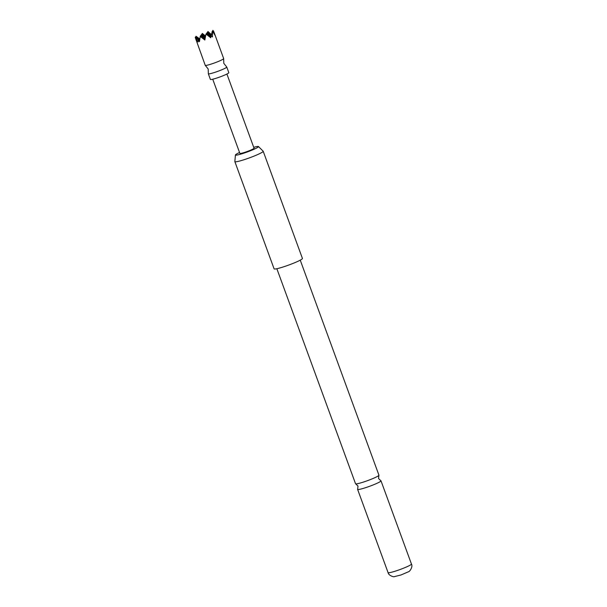 <?xml version="1.0" encoding="UTF-8"?>
<svg xmlns="http://www.w3.org/2000/svg" width="607" height="607" viewBox="0 0 607 607"><rect width="100%" height="100%" fill="white"/><g stroke="black" fill="none" stroke-linecap="round" stroke-linejoin="round"><path stroke-width="0.91" d="M212.905 31.67L215.068 35.418L214.248 32.861L223.664 58.568A9.811 0.964 159.9 0 1 223.657 58.644L223.793 63.325L226.707 66.975A9.811 0.964 159.9 0 1 226.76 67.036A9.811 0.964 159.9 0 1 216.487 71.808A9.811 0.964 159.9 0 1 208.33 73.781A9.811 0.964 159.9 0 1 208.33 73.705L208.201 69.023L205.287 65.374A9.811 0.964 159.9 0 1 205.234 65.313L195.249 37.551L198.041 41.997L198.155 40.411L199.445 41.686L200.234 36.443L204.855 40.016L205.963 34.038L210.712 37.755L211.107 35.889L212.48 36.959L212.549 31.511M300.245 260.153L378.935 475.182A12.451 1.222 159.9 0 1 378.882 475.372A12.451 1.222 159.9 0 1 378.859 475.402A12.451 1.222 159.9 0 1 365.892 481.237A12.451 1.222 159.9 0 1 355.702 483.855A12.451 1.222 159.9 0 1 355.543 483.741L276.853 268.711M205.568 36.041L202.283 33.423L205.462 36.64M223.657 58.644A9.811 0.964 159.9 0 1 213.391 63.34A9.811 0.964 159.9 0 1 205.287 65.374M199.84 38.962L196 36.253L195.871 37.482M226.76 67.036L228.824 72.673A9.811 0.964 159.9 0 1 218.55 77.446A9.811 0.964 159.9 0 1 210.394 79.418L208.33 73.781M239.553 152.509A12.277 1.199 -20.1 0 0 235.508 154.808A12.277 1.199 -20.1 0 0 235.433 154.967A12.277 1.199 -20.1 0 0 246.245 152.342A12.277 1.199 -20.1 0 0 258.43 146.803A12.277 1.199 -20.1 0 0 258.468 146.537A12.277 1.199 -20.1 0 0 253.726 147.326M258.468 146.537L263.165 151.204A15.092 1.48 159.9 0 1 263.203 151.264A15.092 1.48 159.9 0 1 263.119 151.53A15.092 1.48 159.9 0 1 248.468 158.222A15.092 1.48 159.9 0 1 234.856 161.637A15.092 1.48 159.9 0 1 234.848 161.568L235.433 154.967M234.856 161.637L274.091 268.84A15.092 1.48 -20.1 0 0 287.703 265.426A15.092 1.48 -20.1 0 0 302.354 258.734A15.092 1.48 -20.1 0 0 302.438 258.461L263.203 151.264M357.682 489.166A12.451 1.222 -20.1 0 0 357.66 489.196A12.451 1.222 -20.1 0 0 357.606 489.386A12.451 1.222 -20.1 0 0 367.956 486.882A12.451 1.222 -20.1 0 0 380.923 481.048A12.451 1.222 -20.1 0 0 380.999 480.827A12.451 1.222 -20.1 0 0 380.839 480.714L378.548 478.521L378.882 475.372M226.904 74.031L254.052 148.214A7.55 0.736 159.9 0 1 246.154 151.879A7.55 0.736 159.9 0 1 239.879 153.396L212.731 79.221M207.67 32.603L207.92 31.458L211.433 35.016M210.781 37.429L205.963 34.038M211.502 34.698L207.92 31.458M195.249 37.551L195.348 37.11L199.498 41.314M199.491 41.352L198.155 40.411M200.234 36.443L200.333 36.01L200.894 36.579M202.04 34.569L202.283 33.423M204.984 39.28L200.333 36.01M213.467 30.919L214.248 32.861M205.788 34.872L206.259 34.341M205.401 36.944L201.63 34.288L205.227 37.922M200.735 36.291L200.978 35.145L204.999 39.212M205.189 38.112L200.978 35.145M206.372 34.326L206.615 33.18L210.788 37.399M201.387 35.434L201.63 34.288M196 36.253L199.688 39.986M199.665 40.153L195.348 37.11M212.655 31.496L212.905 30.35M211.228 35.972L212.253 31.207M211.388 35.221L207.268 32.315L211.054 36.147M211.024 36.283L206.615 33.18M207.017 33.461L207.268 32.315M411.455 564.062C413.177 566.726 409.581 571.893 408.367 571.802L401.06 574.95L394.322 576.65C393.981 577.174 388.677 575.717 388.07 572.613A12.451 1.222 -20.1 0 0 398.42 570.11A12.451 1.222 -20.1 0 0 411.455 564.062L380.999 480.827M355.702 483.855L357.993 486.048L357.66 489.196M388.07 572.613L357.606 489.386"/></g></svg>
